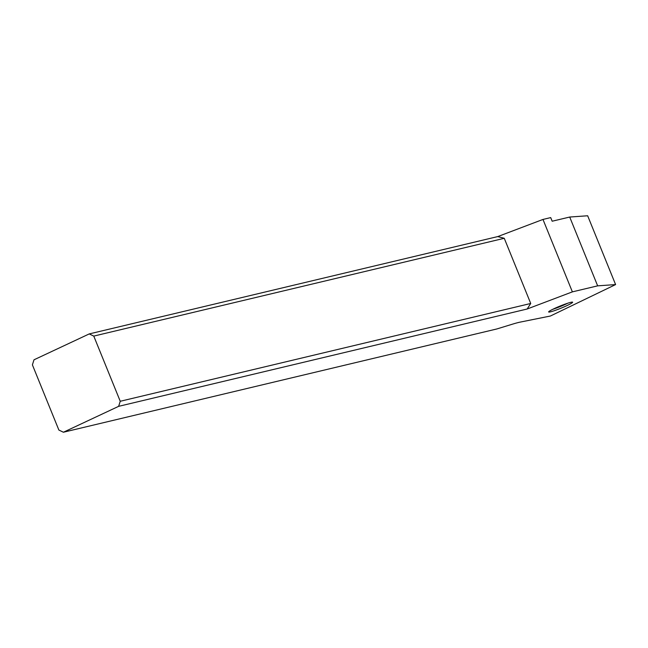 <?xml version="1.0" encoding="UTF-8"?>
<svg xmlns="http://www.w3.org/2000/svg" width="648" height="648" viewBox="0 0 648 648"><rect width="100%" height="100%" fill="white"/><g stroke="black" fill="none" stroke-linecap="round" stroke-linejoin="round"><path stroke-width="0.97" d="M496.822 328.965L63.407 432.232L118.641 406.337L527.172 309.007L572.378 291.867L597.65 285.849L615.6 284.577L550.403 316.022L520.223 322.105A39.245 3.523 157.9 0 0 512.528 324.154L496.822 328.965M550.508 311.834A12.952 1.166 157.9 0 0 564.206 306.852A12.952 1.166 157.9 0 0 572.638 302.219A12.952 1.166 157.9 0 0 570.758 302.341A12.952 1.166 157.9 0 0 557.069 307.322A12.952 1.166 157.9 0 0 548.637 311.963A12.952 1.166 157.9 0 0 550.508 311.834M615.6 284.577L587.663 215.768L569.714 217.04L552.169 221.219L550.703 217.598L542.975 219.437L497.761 236.577L89.238 333.914L93.774 336.093L120.245 401.274L118.641 406.337M89.238 333.914L33.996 359.802L32.4 364.865L58.871 430.045L63.407 432.232M569.714 217.04L597.65 285.849M542.975 219.437L572.378 291.867M497.761 236.577L504.257 238.294L93.774 336.093M527.172 309.007L530.72 303.475L504.257 238.294M120.245 401.274L530.72 303.475M567.891 303.167A12.952 1.166 -22.1 0 1 552.695 309.339"/></g></svg>
